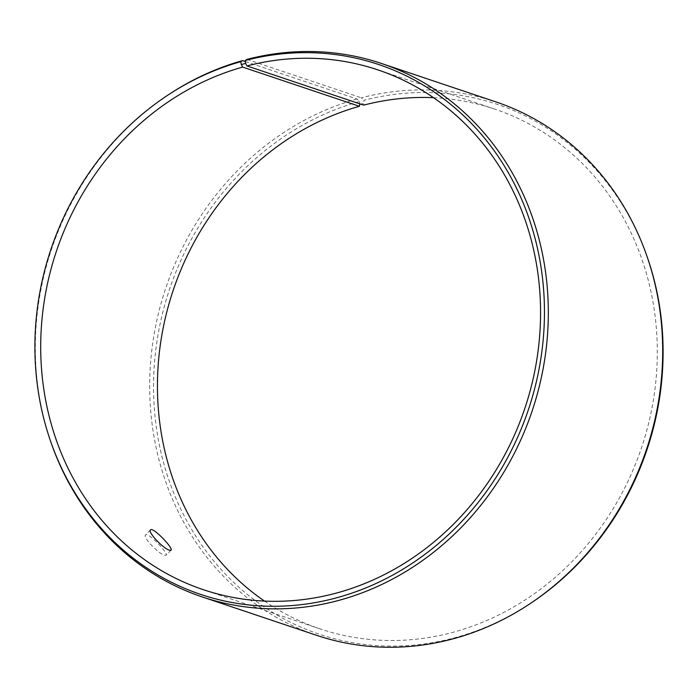 <?xml version="1.0" encoding="UTF-8"?>
<svg xmlns="http://www.w3.org/2000/svg" width="698" height="698" viewBox="0 0 698 698"><rect width="100%" height="100%" fill="white"/><g stroke="black" fill="none" stroke-linecap="round" stroke-linejoin="round"><path stroke-width="0.52" stroke-dasharray="3.49 2.62" d="M168.628 94.64A281.381 253.549 -71.4 0 0 51.443 443.684M245.312 61.503L356.957 98.985L359.426 101.507A279.488 251.838 -71.4 0 0 168.733 479.622A279.488 251.838 -71.4 0 0 530.681 603.264M647.072 256.567A279.488 251.838 -71.4 0 0 363.798 100.329L364.277 103.225L363.693 105.136M495.737 101.838A281.381 253.549 -71.4 0 0 361.355 97.79L363.798 100.329M356.957 98.985A281.381 253.549 -71.4 0 0 150.541 363.326A281.381 253.549 -71.4 0 0 316.63 635.328M359.426 101.507L359.845 103.845M359.95 104.403L364.277 103.225M264.498 601.091A274.166 247.04 -71.4 0 0 320.112 628.889A274.166 247.04 -71.4 0 0 641.567 447.61A274.166 247.04 -71.4 0 0 494.629 109.071A274.166 247.04 -71.4 0 0 433.502 97.676M246.987 59.391L361.355 97.79M164.501 555.207L166.089 555.224C168.933 553.619 147.74 531.457 145.55 534.947C142.348 536.954 158.629 553.863 164.501 555.207M494.629 109.071L377.888 69.879M320.112 628.889L203.371 589.697M150.515 529.922L145.55 534.947M171.054 550.19L166.089 555.224"/><path stroke-width="1.05" d="M359.845 103.845L359.409 106.297L242.66 67.095L241.307 64.565L245.626 63.396L245.146 60.499L246.987 59.391A281.381 253.549 -71.4 0 1 381.37 63.439A281.381 253.549 -71.4 0 1 532.173 410.878A281.381 253.549 -71.4 0 1 202.263 596.938A281.381 253.549 -71.4 0 1 51.443 443.684L50.928 442.2A279.488 251.838 -71.4 0 0 364.059 588.623A279.488 251.838 -71.4 0 0 537.399 247.965A279.488 251.838 -71.4 0 0 245.146 60.499M242.66 67.095A274.166 247.04 -71.4 0 0 41.54 324.666A274.166 247.04 -71.4 0 0 203.371 589.697A274.166 247.04 -71.4 0 0 524.826 408.417A274.166 247.04 -71.4 0 0 377.888 69.879A274.166 247.04 -71.4 0 0 246.944 65.935L245.626 63.396M241.307 64.565L240.775 61.677A279.488 251.838 -71.4 0 0 167.319 95.504A279.488 251.838 -71.4 0 0 50.928 442.2M240.775 61.677L242.581 60.586A281.381 253.549 -71.4 0 0 168.628 94.64L167.319 95.504M202.263 596.938L316.63 635.328A281.381 253.549 -71.4 0 0 529.372 604.136L530.681 603.264A279.488 251.838 -71.4 0 0 647.072 256.567L646.557 255.093A281.381 253.549 -71.4 0 0 495.737 101.838L381.37 63.439M529.372 604.136A281.381 253.549 -71.4 0 0 646.557 255.093M359.409 106.297A274.166 247.04 -71.4 0 0 162.817 329.796A274.166 247.04 -71.4 0 0 264.498 601.091M433.502 97.676A274.166 247.04 -71.4 0 0 363.693 105.136L246.944 65.935M242.581 60.586L245.312 61.503M169.466 550.181C163.611 548.855 147.295 531.937 150.515 529.922C152.705 526.432 173.881 548.602 171.054 550.19L169.466 550.181"/></g></svg>
